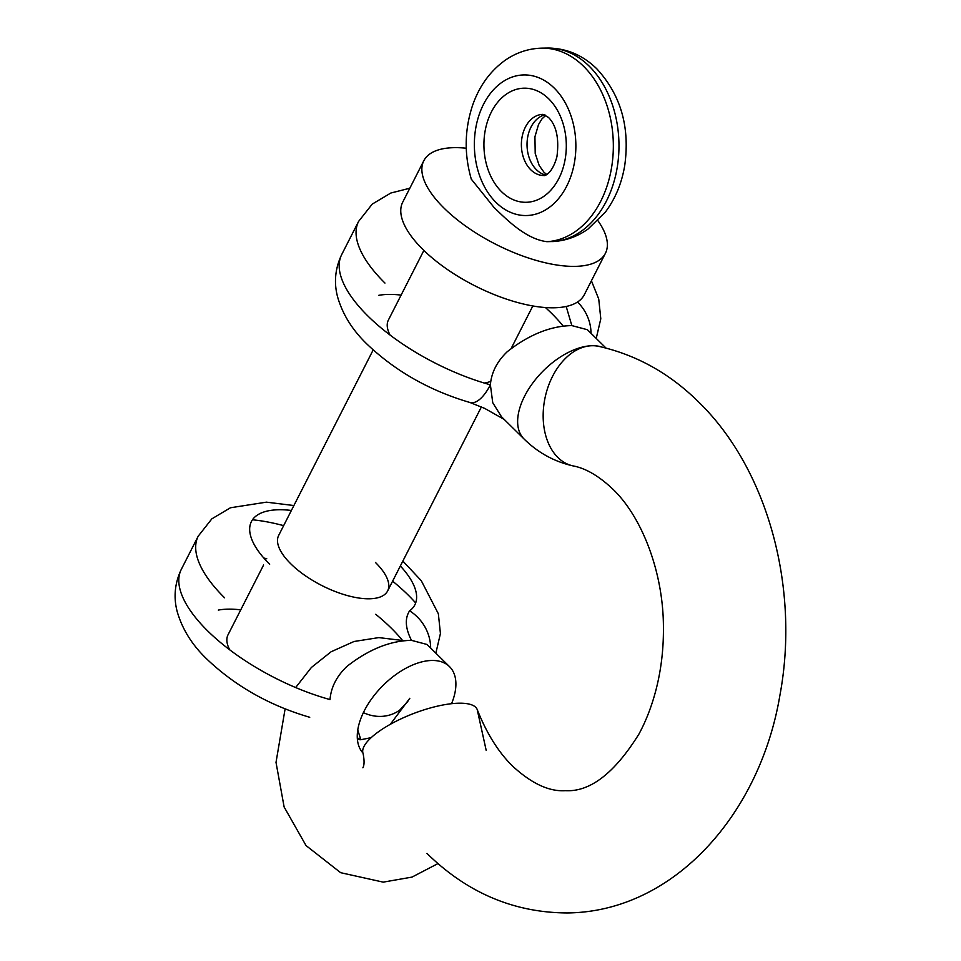 <?xml version="1.0" encoding="UTF-8"?>
<svg xmlns="http://www.w3.org/2000/svg" width="961" height="961" viewBox="0 0 961 961"><rect width="100%" height="100%" fill="white"/><g stroke="black" fill="none" stroke-linecap="round" stroke-linejoin="round"><path stroke-width="1.44" d="M466.265 148.222A101.914 41.755 27 0 0 423.813 160.751A101.914 41.755 27 0 0 444.09 208.165A101.914 41.755 27 0 0 537.619 260.803A101.914 41.755 27 0 0 605.418 253.284A101.914 41.755 27 0 0 597.91 220.67M553.656 241.511L546.929 241.679C525.775 239.133 506.423 219.384 493.954 207.348L471.286 179.142M423.813 160.751L402.719 202.17A101.914 41.755 27 0 0 422.996 249.584A101.914 41.755 27 0 0 516.525 302.222A101.914 41.755 27 0 0 584.324 294.703L605.418 253.284M228.021 634.813A61.144 25.058 27 0 0 229.691 649.792A61.144 25.058 -153 0 1 228.021 634.813L263.602 564.996L228.021 634.813M573.056 465.905C554.257 461.64 537.92 452.667 524.045 438.973A61.144 34.103 -45.4 0 1 532.502 383.403A61.144 34.103 -45.4 0 1 592.276 345.72A61.144 41.731 -77.8 0 0 544.262 402.07A61.144 41.731 -77.8 0 0 573.056 465.905C585.609 468.235 598.823 475.923 612.674 488.981C641.275 516.045 663.607 571.507 663.426 628.146C663.558 649.432 661.096 669.913 656.075 689.554C651.798 706.011 646.08 720.87 638.909 734.12C614.547 773.221 590.042 792.08 565.392 790.675C549.224 791.744 531.697 783.623 512.802 766.313C498.627 752.511 486.759 733.591 477.209 709.554A61.144 19.172 158.9 0 0 459.034 703.2A61.144 19.172 158.9 0 0 393.926 722.36A61.144 19.172 158.9 0 0 363.09 753.52C364.447 760.475 364.375 765.232 362.886 767.791M451.562 703.692A61.144 34.103 134.6 0 0 449.496 666.61A61.144 34.103 134.6 0 0 431.897 660.471A61.144 34.103 134.6 0 0 372.712 697.362A61.144 34.103 134.6 0 0 362.898 752.919M409.806 698.275L390.298 724.318M371.162 737.64L360.831 739.742L357.42 739.574M224.586 597.802A132.486 54.284 -153 0 1 198.218 536.166L181.341 569.296A132.486 54.284 27 0 0 207.696 630.933A132.486 54.284 27 0 0 330.007 699.572C331.04 687.259 336.662 676.22 346.897 666.441C368.64 649.408 390.166 640.711 411.476 640.35L426.984 644.459L449.496 666.61M524.045 438.973L501.546 416.822L492.741 402.719L490.386 384.82C491.407 372.508 497.041 361.468 507.264 351.69C529.006 334.656 550.545 325.959 571.843 325.599L587.363 329.707L606.007 348.062M490.386 384.82A40.758 16.601 105.5 0 1 470.097 402.539L470.097 402.539C430.276 390.899 396.124 371.643 367.679 344.771C352.675 330.536 342.621 314.523 337.539 296.721C333.779 282.378 335.173 268.323 341.72 254.545A132.486 54.284 27 0 0 368.075 316.181A132.486 54.284 27 0 0 490.386 384.82M357.768 729.976L360.831 739.742L357.3 737.808M375.463 562.485A61.144 25.058 -153 0 1 387.631 590.943A61.144 25.058 -153 0 1 346.945 595.448A61.144 25.058 -153 0 1 290.835 563.867A61.144 25.058 -153 0 1 278.666 535.421L373.168 349.948M411.476 640.35C405.314 628.254 404.689 618.416 409.59 610.836A40.758 36.386 54.2 0 1 430.648 648.038M490.795 381.289A61.144 25.058 -153 0 1 484.26 383.043M390.058 335.053A61.144 25.058 -153 0 1 388.388 320.061L423.873 250.437L388.388 320.061M571.843 325.599L566.185 306.463M407.848 701.422L399.74 710.107A40.758 36.386 54.2 0 1 399.656 710.167A40.758 36.386 54.2 0 1 363.39 712.642M577.513 302.018A40.758 36.386 54.2 0 1 591.015 333.299M552.575 241.583A96.809 69.877 -90.9 0 0 616.241 172.656A96.809 69.877 -90.9 0 0 589.189 66.165A96.809 69.877 -90.9 0 0 547.518 48.05A96.809 69.877 -90.9 0 0 544.695 48.17M554.233 88.088A70.321 50.753 -90.9 0 0 483.539 104.281A70.321 50.753 -90.9 0 0 495.996 202.387A70.321 50.753 -90.9 0 0 566.69 186.194A70.321 50.753 -90.9 0 0 554.233 88.088M553.043 241.571C565.705 240.779 577.357 236.622 587.988 229.09L605.442 211.997C615.376 198.651 621.803 183.143 624.734 165.472C630.068 127.02 620.758 94.803 596.805 68.82C582.726 55.053 566.293 48.134 547.518 48.05L541.872 48.146A96.809 69.877 89.1 0 1 583.543 66.261A96.809 69.877 89.1 0 1 610.607 172.752A96.809 69.877 89.1 0 1 546.929 241.679M545.788 175.022A30.572 22.067 89.1 0 1 536.43 169.701A30.572 22.067 89.1 0 1 527.505 138.216A30.572 22.067 89.1 0 1 544.815 114.803M548.743 98.851A57.071 41.191 89.1 0 1 558.858 178.482A57.071 41.191 89.1 0 1 501.486 191.623A57.071 41.191 89.1 0 1 491.371 112.005A57.071 41.191 89.1 0 1 548.743 98.851M542.953 114.371A30.572 22.067 -90.9 0 0 522.328 135.765A30.572 22.067 -90.9 0 0 530.784 169.785A30.572 22.067 -90.9 0 0 543.95 175.515C543.986 176.163 552.107 174.494 556.936 156.667C559.266 138.576 556.455 125.507 548.491 117.434L542.953 114.371M601.598 346.981A61.144 34.103 -45.4 0 0 592.276 345.72A61.144 41.731 -77.8 0 1 598.835 346.368L598.835 346.368C636.398 354.861 669.625 373.361 698.503 401.866C768.572 469.869 799.864 589.201 779.864 695.548C760.055 813.583 674.226 911.797 567.386 912.95C514.039 912.71 467.238 892.865 426.984 853.428M402.227 640.074A132.486 54.284 27 0 0 391.067 627.953A132.486 54.284 27 0 0 375.727 614.295M392.605 581.165A132.486 54.284 -153 0 1 407.945 594.823A132.486 54.284 -153 0 1 415.669 602.943M266.762 558.773A132.486 54.284 27 0 0 263.807 558.005M252.467 519.781A132.486 54.284 -153 0 1 283.651 525.643M291.387 510.459A91.715 37.587 27 0 0 269.669 564.215M218.315 610.091A91.715 37.587 -153 0 1 240.743 609.851M563.374 326.296A132.486 54.284 27 0 0 551.434 313.202A132.486 54.284 27 0 0 545.44 307.544M384.953 283.051A132.486 54.284 -153 0 1 358.597 221.414L341.72 254.545M378.694 295.351A91.715 37.587 -153 0 1 401.109 295.111M409.59 610.836A91.715 37.587 27 0 0 400.341 565.981M541.872 48.146C528.442 48.482 516.081 52.615 504.801 60.531C489.714 71.534 478.89 86.73 472.319 106.13C464.487 130.36 464.175 154.805 471.395 179.467M387.631 590.943L481.437 406.827M511.348 348.122L532.838 305.958L511.348 348.122M545.788 115.308L541.968 118.9L538.52 124.546L534.929 136.774L535.205 153.4L539.181 165.484L544.058 172.355L546.749 174.494M405.025 640.783L378.814 637.599L354.044 641.492L331.125 651.75L311.388 667.475L295.664 687.547M285.105 708.93L276.011 762.385L284.132 807L306.03 845.56L340.65 872.684L383.211 882.138L411.993 877.105L437.976 863.579M486.182 750.337L477.209 709.554M435.85 653.168L440.426 633.527L438.36 613.791L421.278 580.696L402.851 561.056M293.886 505.534L266.413 502.159L230.448 507.768L211.84 518.856L198.218 536.166M181.341 569.296C174.794 583.075 173.4 597.129 177.16 611.472C182.254 629.275 192.296 645.287 207.3 659.51C235.757 686.394 269.897 705.65 309.73 717.278M409.806 188.236L390.815 193.029L372.219 204.116L358.597 221.414M591.411 280.768L598.739 299.051L600.793 318.776L596.228 338.428M504.213 419.44L484.764 408.425L470.097 402.539"/></g></svg>
